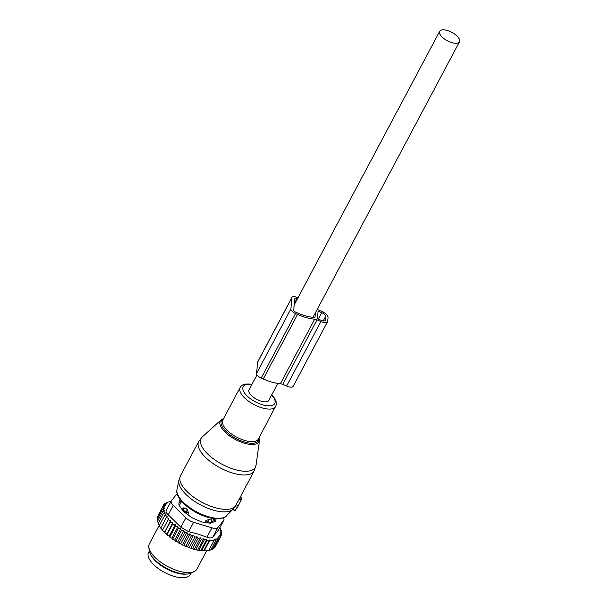 <?xml version="1.0" encoding="UTF-8"?>
<svg xmlns="http://www.w3.org/2000/svg" width="608" height="608" viewBox="0 0 608 608"><rect width="100%" height="100%" fill="white"/><g stroke="black" fill="none" stroke-linecap="round" stroke-linejoin="round"><path stroke-width="0.91" d="M241.627 497.435L241.194 499.837L239.172 499.13M235.19 510.249L237.508 507.391L241.194 499.837M238.146 505.575L236.17 504.488M149.272 551.198L148.527 552.604A23.545 9.986 28 0 0 162.389 571.216A23.545 9.986 28 0 0 190.099 574.712L190.851 573.298M150.852 554.861A23.545 9.986 28 0 0 164.297 567.629A23.545 9.986 28 0 0 186.93 574.043M211.63 521.618L211.789 520.387L210.756 519.156A3.587 3.207 7.3 0 1 211.63 521.618A3.587 1.52 28 0 1 211.561 521.846A3.587 1.52 28 0 1 208.301 521.808A3.587 0.623 -66.8 0 0 209.236 519.24L210.756 519.156M204.888 522.439L205.793 520.729L208.301 521.808L207.746 522.857M205.793 520.729L209.236 519.24M211.827 522.69A18.384 7.798 28 0 0 212.238 522.09L214.1 518.594M182.248 509.762L183.251 507.87L183.183 509.139A3.587 1.52 28 0 0 186.223 512.126L188.731 513.243L187.226 509.588L185.835 508.227A3.587 3.184 -176.8 0 0 183.183 509.139L182.59 510.249M181.625 501.326L179.77 504.822A18.384 7.798 28 0 0 179.436 505.78M183.251 507.87L185.835 508.227M187.918 514.771L188.731 513.243M208.362 550.491A31.844 13.505 -152 0 1 208.149 550.536L203.733 550.78L209.456 540.018L209.722 540.444L214.221 540.185L213.955 539.76L216.159 539.737L215.711 539.015L217.862 539.068L217.208 538.027L219.313 538.164L218.454 536.826L220.453 537.024L219.389 535.405L221.244 535.663L219.967 533.786L221.662 534.09L221.008 535.321M189.977 548.074A31.844 13.505 -152 0 1 188.267 547.451L197.053 550.058L203.733 550.78M194.454 549.13L200.442 537.86L198.102 538.316L197.038 536.697L194.78 537.191L193.504 535.314L191.368 535.838L190.03 533.824L183.988 545.178L184.84 546.052A31.844 13.505 -152 0 0 186.436 546.729L187.469 546.668L188.267 547.451M183.988 545.178L182.993 545.201A31.844 13.505 -152 0 1 181.541 544.494L180.812 543.628L179.725 543.552A31.844 13.505 -152 0 1 178.304 542.777L177.711 541.918L176.54 541.743A31.844 13.505 -152 0 1 175.172 540.907L174.716 540.079L173.485 539.805A31.844 13.505 -152 0 1 172.193 538.916L171.874 538.126L170.605 537.761A31.844 13.505 -152 0 1 169.396 536.834L169.921 536.735L175.355 526.513L177.916 526.764L178.273 528.633L172.839 538.863L173.485 539.805M172.847 522.637L166.805 533.991L165.498 533.459A31.844 13.505 -152 0 1 164.51 532.486L170.681 520.509L170.217 522.067L172.847 522.637L172.657 524.309L175.271 524.727L169.229 536.089L169.396 536.834M169.229 536.089L167.93 535.633A31.844 13.505 -152 0 1 166.828 534.675L172.657 524.309M166.805 533.991L166.828 534.675M164.646 531.863L163.339 531.255A31.844 13.505 -152 0 1 162.48 530.282L168.066 519.802L170.681 520.509M171.053 501.326L166.341 502.527L167.268 503.044L164.89 503.439L166.09 504.123L163.75 504.572L165.216 505.438L162.959 505.94L164.669 506.996L162.534 507.513L164.441 508.691L162.503 509.268L164.601 510.416L162.868 511.176L165.125 512.27L163.613 513.205L166.007 514.239L164.738 515.341L167.238 516.283L166.227 517.552L168.804 518.381L162.48 530.282M162.769 529.743L161.485 529.059A31.844 13.505 -152 0 1 160.77 528.101L166.227 517.552M159.965 526.9L159.402 525.973A31.844 13.505 -152 0 0 159.965 526.9L160.945 527.486M158.787 524.81L158.384 523.914A31.844 13.505 -152 0 0 158.475 524.126A31.844 13.505 -152 0 0 158.787 524.81L159.471 525.259M162.868 511.176L157.426 521.398L158.361 523.093M162.503 509.268L157.069 519.49L157.639 521.003M208.149 550.536A31.844 13.505 -152 0 1 197.942 550.225M197.053 550.058A31.844 13.505 -152 0 1 194.879 549.556M193.511 549.191A31.844 13.505 -152 0 1 193.124 549.077A31.844 13.505 -152 0 1 191.642 548.629M221.244 535.663L215.703 545.946M186.436 546.729L185.934 546.06L184.84 546.052M191.368 535.838L185.934 546.06M190.03 533.824L187.971 534.28L182.537 544.502L182.993 545.201M181.541 544.494L182.537 544.502M180.812 543.628L186.854 532.274L187.971 534.28M186.854 532.274L184.627 532.547L179.185 542.769L179.725 543.552M178.304 542.777L179.185 542.769M177.711 541.918L183.745 530.564L184.627 532.547M183.745 530.564L181.382 530.655L175.94 540.884L176.54 541.743M175.172 540.907L175.94 540.884M174.716 540.079L180.758 528.717L181.382 530.655M180.758 528.717L178.273 528.633M172.193 538.916L172.839 538.863M177.916 526.764L171.874 538.126M170.605 537.761L169.921 536.735M167.93 535.633L167.215 534.538M170.217 522.067L164.776 532.289L165.498 533.459M163.339 531.255L162.625 530.024M161.485 529.059L160.793 527.774M158.384 523.914L158.179 523.435L163.613 513.205M157.487 519.179L157.1 517.742L162.534 507.513M157.639 516.716L162.959 505.94M220.453 537.024L215.012 547.253L214.29 547.61M219.313 538.164L213.872 548.386L212.625 548.918M217.862 539.068L212.428 549.298L210.786 549.837M208.232 550.514L210.725 549.966L216.159 539.737M168.036 501.866L167.793 502.33M214.221 540.185L208.78 550.415M209.722 540.444L204.28 550.673M209.456 540.018L207.13 540.261L201.696 550.483M200.777 550.65L206.682 539.532L204.334 539.851L198.9 550.073M211.911 527.828A8.968 3.808 -152 0 0 217.907 527.486L223.577 520.585L218.591 529.963L212.922 536.864C211.766 538.171 209.768 538.285 206.925 537.206L198.55 534.204L188.617 531.688L193.602 522.318L211.911 527.828L206.925 537.206M177.186 493.65A8.968 3.808 28 0 0 177.156 493.688L171.479 500.589A8.968 3.808 28 0 0 171.296 500.863A8.968 3.808 28 0 0 173.219 505.415L185.866 517.834L180.88 527.212L168.234 514.794C166.121 513 165.536 511.396 166.493 509.968M214.343 518.624A4.484 1.9 -152 0 1 214.632 519.62L214.442 521.664M179.094 502.383L181.594 501.395M194.552 571.368L191.771 572.88A25.095 10.648 -152 0 1 177.186 572.66A25.095 10.648 -152 0 1 149.104 550.194L148.808 547.048A26.904 11.415 28 0 0 178.912 571.132A26.904 11.415 28 0 0 194.552 571.368A26.904 11.415 28 0 0 196.886 569.118L206.652 550.749M179.208 501.083L179.892 499.799A4.484 1.9 28 0 0 179.352 500.247A4.484 1.9 28 0 0 179.254 500.574L178.904 504.42A4.484 1.9 28 0 0 179.352 505.674L182.909 510.697A4.484 1.9 28 0 0 184.323 512.088L190.828 516.937A4.484 1.9 28 0 0 192.835 518.1L200.549 521.482A4.484 1.9 28 0 0 202.601 522.097L209.456 523.108A4.484 1.9 28 0 0 211.006 523.017L215.171 521.375A4.484 1.9 28 0 0 215.711 520.927A4.484 1.9 28 0 0 215.802 520.6L215.969 518.761M179.892 499.799L180.272 499.647M185.866 517.834A8.968 3.808 28 0 0 193.602 522.318M180.88 527.212L188.617 531.688M159.311 525.152L149.37 543.856A26.904 11.415 28 0 0 148.808 547.048M223.448 517.796A8.968 3.808 -152 0 1 223.759 520.311A8.968 3.808 -152 0 1 223.577 520.585M218.591 529.963L223.759 520.311M206.682 539.532L207.13 540.261M166.341 502.527L165.954 503.257M168.804 518.381L168.066 519.802M175.271 524.727L175.355 526.513M194.78 537.191L189.346 547.42M197.038 536.697L191.018 548.013M198.102 538.316L192.668 548.545M200.442 537.86L201.301 539.205L195.86 549.427M201.301 539.205L203.68 538.81L197.722 550.012M203.68 538.81L204.334 539.851M221.662 534.09L220.195 532.084L221.692 532.334L221.145 533.368M219.845 527.683L220.582 528.39L219.518 528.496L221.335 530.427L220.043 530.358L221.692 532.334M221.335 530.427L220.856 531.324M220.582 528.39L220.164 529.18M164.89 503.439L164.35 504.458M163.75 504.572L163.035 505.917M164.738 515.341L159.304 525.57M193.504 535.314L187.469 546.668M317.224 309.358A4.484 1.9 28 0 0 317.976 309.723L321.86 311.425A7.174 3.04 28 0 1 328.046 317.505L327.72 321.146A7.174 3.04 28 0 1 327.568 321.67A7.174 3.04 28 0 1 320.933 321.541L317.057 319.838A4.484 1.9 28 0 0 314.693 319.185A32.513 13.794 28 0 1 297.54 314.435L295.518 313.546A5.381 2.28 28 0 1 290.875 308.986L256.553 373.525A5.381 2.28 28 0 0 261.197 378.092L295.518 313.546M297.973 297.791L296.993 297.365A5.381 2.28 28 0 0 292.022 297.266A5.381 2.28 28 0 0 291.908 297.654L290.875 308.986M261.197 378.092L263.226 378.982A32.513 13.794 28 0 0 280.372 383.724A4.484 1.9 28 0 1 282.735 384.378L286.619 386.08A7.174 3.04 28 0 0 293.246 386.209L327.568 321.67M315.408 312.77L315.005 317.216A0.897 0.38 28 0 1 314.982 317.277A0.897 0.38 28 0 1 314.67 317.399A29.374 12.464 28 0 1 297.677 313.021L295.648 312.132A2.242 0.95 28 0 1 293.71 310.232L294.743 298.9A2.242 0.95 28 0 1 294.796 298.741A2.242 0.95 28 0 1 296.864 298.779L297.342 298.992M318.083 311.235L317.414 318.524L321.047 320.325A4.484 1.9 28 0 0 325.189 320.408A4.484 1.9 28 0 0 325.288 320.082L325.614 316.441A4.484 1.9 28 0 0 321.746 312.634L318.083 311.235M292.022 297.266L257.701 361.806A5.381 2.28 28 0 0 257.587 362.201L256.553 373.525M256.994 374.878L249.022 389.865A11.21 4.758 28 0 0 251.423 395.557A11.21 4.758 28 0 0 261.516 401.288A11.21 4.758 28 0 0 268.82 400.391L277.841 383.42M442.084 36.989A11.21 4.758 28 0 0 452.177 42.712A11.21 4.758 28 0 0 459.473 41.823A11.21 4.758 28 0 0 457.072 36.123A11.21 4.758 28 0 0 446.979 30.4A11.21 4.758 28 0 0 439.675 31.297A11.21 4.758 28 0 0 442.084 36.989M240.456 470.828A30.734 13.034 28 0 0 255.998 465.325L254.197 470.881A31.388 13.315 28 0 1 238.952 474.536A31.388 13.315 28 0 1 208.856 460.37A31.388 13.315 28 0 1 198.763 441.408L202.358 436.81A30.734 13.034 28 0 0 209.38 455.574A30.734 13.034 28 0 0 240.456 470.828M255.998 465.325L259.548 440.207A21.972 9.325 -152 0 1 248.436 444.144A21.972 9.325 -152 0 1 226.214 433.23A21.972 9.325 -152 0 1 221.198 419.816L202.358 436.81M223.493 418.775A21.113 8.953 28 0 0 226.13 431.551A21.113 8.953 28 0 0 248.459 442.943A21.113 8.953 28 0 0 259.13 437.73M198.763 441.408L180.477 475.79A31.388 13.315 28 0 0 190.57 494.752A31.388 13.315 28 0 0 220.666 508.919A31.388 13.315 28 0 0 235.912 505.263L254.197 470.881M251.955 384.347L251.203 384.21C241.619 383.177 240.973 386.528 240.137 387.478L222.802 420.075A20.178 8.558 28 0 0 229.284 432.265A20.178 8.558 28 0 0 248.634 441.378A20.178 8.558 28 0 0 258.438 439.022L276.344 404.761L276.138 401.614L273.988 397.442L271.753 394.873M180.477 475.79L178.843 480.358A30.932 13.125 28 0 0 190.768 498.606A30.932 13.125 28 0 0 219.009 511.434A30.932 13.125 28 0 0 233.039 509.17L226.457 515.85C225.636 518.13 216.516 519.612 212.678 518.396C196.08 515.911 174.367 499.852 176.996 489.546A28.234 11.978 28 0 0 187.872 506.206A28.234 11.978 28 0 0 213.651 517.91A28.234 11.978 28 0 0 226.457 515.85M240.137 387.478A20.178 8.558 28 0 0 246.62 399.669A20.178 8.558 28 0 0 265.97 408.774A20.178 8.558 28 0 0 275.774 406.425M251.803 384.636A17.906 7.592 28 0 0 244.363 392.776A17.906 7.592 28 0 0 266.03 405.62A17.906 7.592 28 0 0 271.601 395.162M235.342 510.287L232.659 509.557M237.508 507.391L235.045 506.722M238.108 505.962L236.2 504.724M241.612 498.712L239.962 497.648M241.726 497.504L240.472 496.69M185.698 513.114L186.223 512.126A3.587 0.517 -65.9 0 0 187.226 509.588M217.907 527.486L212.922 536.864M173.219 505.415L168.234 514.794M215.49 521.193L215.802 520.6M214.632 519.62L215.118 518.7M286.619 386.08L320.933 321.541M282.735 384.378L317.057 319.838M280.372 383.724L314.693 319.185M263.226 378.982L297.54 314.435M294.318 303.567L296.864 298.779M317.992 312.17L318.501 311.212M318.303 319.116L321.746 312.634M323.213 320.956L325.614 316.441M324.968 320.667L325.288 320.082M291.908 297.654L257.587 362.201M259.548 440.207L259.32 437.365M223.683 418.418L221.198 419.816M176.996 489.546L178.843 480.358M235.212 510.401L232.476 509.747M235.912 505.263L233.039 509.17M241.703 497.397L240.517 496.599M210.923 523.047L211.561 521.846M158.475 524.126L158.285 523.686M166.288 510.294L171.296 500.863M313.006 317.292L459.473 41.823M294.196 304.904L439.675 31.297"/></g></svg>
